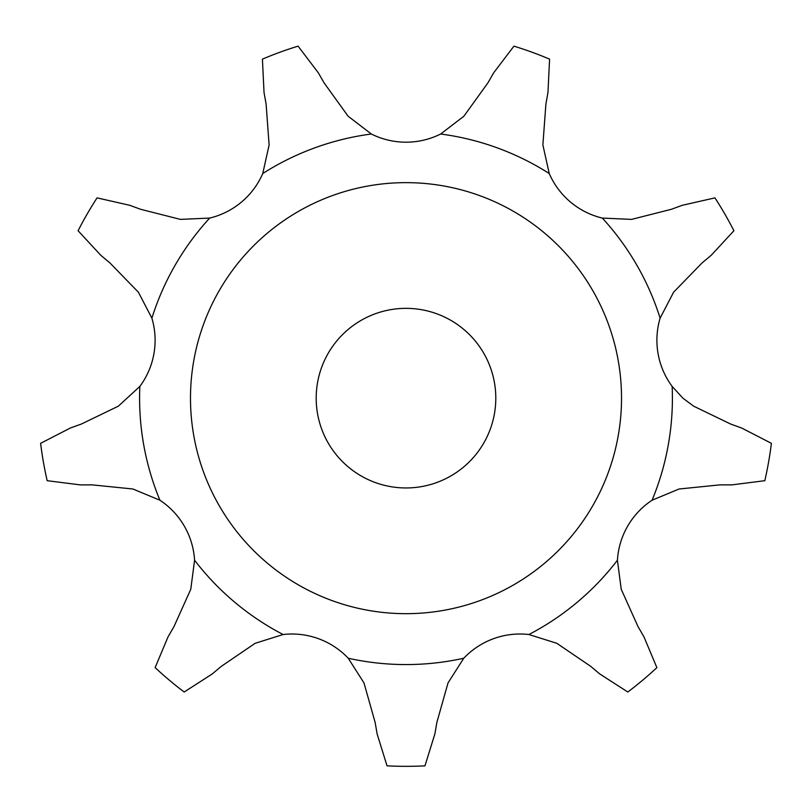 <?xml version="1.0" encoding="UTF-8"?>
<svg xmlns="http://www.w3.org/2000/svg" width="812" height="812" viewBox="0 0 812 812"><rect width="100%" height="100%" fill="white"/><g stroke="black" fill="none" stroke-linecap="round" stroke-linejoin="round"><path stroke-width="0.61" stroke-dasharray="4.06 3.04" d="M318.274 72.745L298.075 46.152A368.181 368.181 0 0 0 262.418 59.134L264.032 92.487L266.103 104.098L269.117 144.972L262.763 173.535A77.485 77.485 0 0 1 209.658 218.083L180.437 219.392L140.699 209.313L129.626 205.263L97.054 197.884A368.181 368.181 0 0 0 78.084 230.74L100.759 255.262L109.813 262.824L138.395 292.198L151.885 318.162A77.485 77.485 0 0 1 139.847 386.421L118.298 406.203L81.383 424.026L70.299 428.046L40.6 443.322A368.181 368.181 0 0 0 47.187 480.694L80.317 484.896L92.111 484.865L132.894 488.997L159.913 500.212A77.485 77.485 0 0 1 194.575 560.239L190.779 589.258L173.961 626.641L168.043 636.831L155.122 667.626A368.181 368.181 0 0 0 184.182 692.017L212.267 673.94L221.29 666.347L255.181 643.297L283.094 634.517A77.485 77.485 0 0 1 348.226 658.227L363.969 682.892L375.114 722.335L377.133 733.946L387.03 765.848A368.181 368.181 0 0 0 424.97 765.848L434.867 733.946L436.886 722.335L448.031 682.892L463.774 658.227A77.485 77.485 0 0 1 528.906 634.517L556.819 643.297L590.71 666.347L599.733 673.94L627.818 692.017A368.181 368.181 0 0 0 656.878 667.626L643.957 636.831L638.039 626.641L621.221 589.258L617.424 560.239A77.485 77.485 0 0 1 652.087 500.212L679.106 488.997L719.889 484.865L731.683 484.896L764.813 480.694A368.181 368.181 0 0 0 771.4 443.322L741.701 428.046L730.617 424.026L693.702 406.203L682.892 398.154L672.153 386.421A77.485 77.485 0 0 1 660.115 318.162L673.605 292.198L702.187 262.824L711.241 255.262L733.916 230.74A368.181 368.181 0 0 0 714.946 197.884L682.374 205.263L671.301 209.313L631.563 219.392L602.342 218.083A77.485 77.485 0 0 1 549.237 173.535L542.883 144.972L545.897 104.098L547.968 92.487L549.582 59.134A368.181 368.181 0 0 0 513.925 46.152L493.726 72.745L487.85 82.966L463.885 116.217L440.652 134.01A77.485 77.485 0 0 1 371.348 134.01L348.115 116.217L324.15 82.966L318.274 72.745M621.525 398.154A215.525 215.525 0 0 1 298.237 584.802A215.525 215.525 0 0 1 298.237 211.516A215.525 215.525 0 0 1 621.525 398.154M495.797 398.154A89.797 89.797 0 0 0 361.096 320.385A89.797 89.797 0 0 0 361.096 475.923A89.797 89.797 0 0 0 495.797 398.154M371.348 134.01A266.407 266.407 0 0 0 262.763 173.535M549.237 173.535A266.407 266.407 0 0 0 440.652 134.01M660.115 318.162A266.407 266.407 0 0 0 602.342 218.083M652.087 500.212A266.407 266.407 0 0 0 672.153 386.421M528.906 634.517A266.407 266.407 0 0 0 617.424 560.239M348.226 658.227A266.407 266.407 0 0 0 463.774 658.227M194.575 560.239A266.407 266.407 0 0 0 283.094 634.517M139.847 386.421A266.407 266.407 0 0 0 159.913 500.212M209.658 218.083A266.407 266.407 0 0 0 151.885 318.162"/><path stroke-width="1.22" d="M298.075 46.152L318.274 72.745L324.15 82.966L348.115 116.217L371.348 134.01A77.485 77.485 0 0 0 440.652 134.01L463.885 116.217L487.85 82.966L493.726 72.745L513.925 46.152A368.181 368.181 0 0 1 549.582 59.134L547.968 92.487L545.897 104.098L542.883 144.972L549.237 173.535A77.485 77.485 0 0 0 602.342 218.083L631.563 219.392L671.301 209.313L682.374 205.263L714.946 197.884A368.181 368.181 0 0 1 733.916 230.74L711.241 255.262L702.187 262.824L673.605 292.198L660.115 318.162A77.485 77.485 0 0 0 672.153 386.421L682.892 398.154L693.702 406.203L730.617 424.026L741.701 428.046L771.4 443.322A368.181 368.181 0 0 1 764.813 480.694L731.683 484.896L719.889 484.865L679.106 488.997L652.087 500.212A77.485 77.485 0 0 0 617.424 560.239L621.221 589.258L638.039 626.641L643.957 636.831L656.878 667.626A368.181 368.181 0 0 1 627.818 692.017L599.733 673.94L590.71 666.347L556.819 643.297L528.906 634.517A77.485 77.485 0 0 0 463.774 658.227L448.031 682.892L436.886 722.335L434.867 733.946L424.97 765.848A368.181 368.181 0 0 1 387.03 765.848L377.133 733.946L375.114 722.335L363.969 682.892L348.226 658.227A77.485 77.485 0 0 0 283.094 634.517L255.181 643.297L221.29 666.347L212.267 673.94L184.182 692.017A368.181 368.181 0 0 1 155.122 667.626L168.043 636.831L173.961 626.641L190.779 589.258L194.575 560.239A77.485 77.485 0 0 0 159.913 500.212L132.894 488.997L92.111 484.865L80.317 484.896L47.187 480.694A368.181 368.181 0 0 1 40.6 443.322L70.299 428.046L81.383 424.026L118.298 406.203L139.847 386.421A77.485 77.485 0 0 0 151.885 318.162L138.395 292.198L109.813 262.824L100.759 255.262L78.084 230.74A368.181 368.181 0 0 1 97.054 197.884L129.626 205.263L140.699 209.313L180.437 219.392L209.658 218.083A77.485 77.485 0 0 0 262.763 173.535L269.117 144.972L266.103 104.098L264.032 92.487L262.418 59.134A368.181 368.181 0 0 1 298.075 46.152M621.525 398.154A215.525 215.525 0 0 0 298.237 211.516A215.525 215.525 0 0 0 298.237 584.802A215.525 215.525 0 0 0 621.525 398.154M495.797 398.154A89.797 89.797 0 0 0 361.096 320.385A89.797 89.797 0 0 0 361.096 475.923A89.797 89.797 0 0 0 495.797 398.154M371.348 134.01A266.407 266.407 0 0 0 262.763 173.535M549.237 173.535A266.407 266.407 0 0 0 440.652 134.01M660.115 318.162A266.407 266.407 0 0 0 602.342 218.083M652.087 500.212A266.407 266.407 0 0 0 672.153 386.421M528.906 634.517A266.407 266.407 0 0 0 617.424 560.239M348.226 658.227A266.407 266.407 0 0 0 463.774 658.227M194.575 560.239A266.407 266.407 0 0 0 283.094 634.517M139.847 386.421A266.407 266.407 0 0 0 159.913 500.212M209.658 218.083A266.407 266.407 0 0 0 151.885 318.162"/></g></svg>
